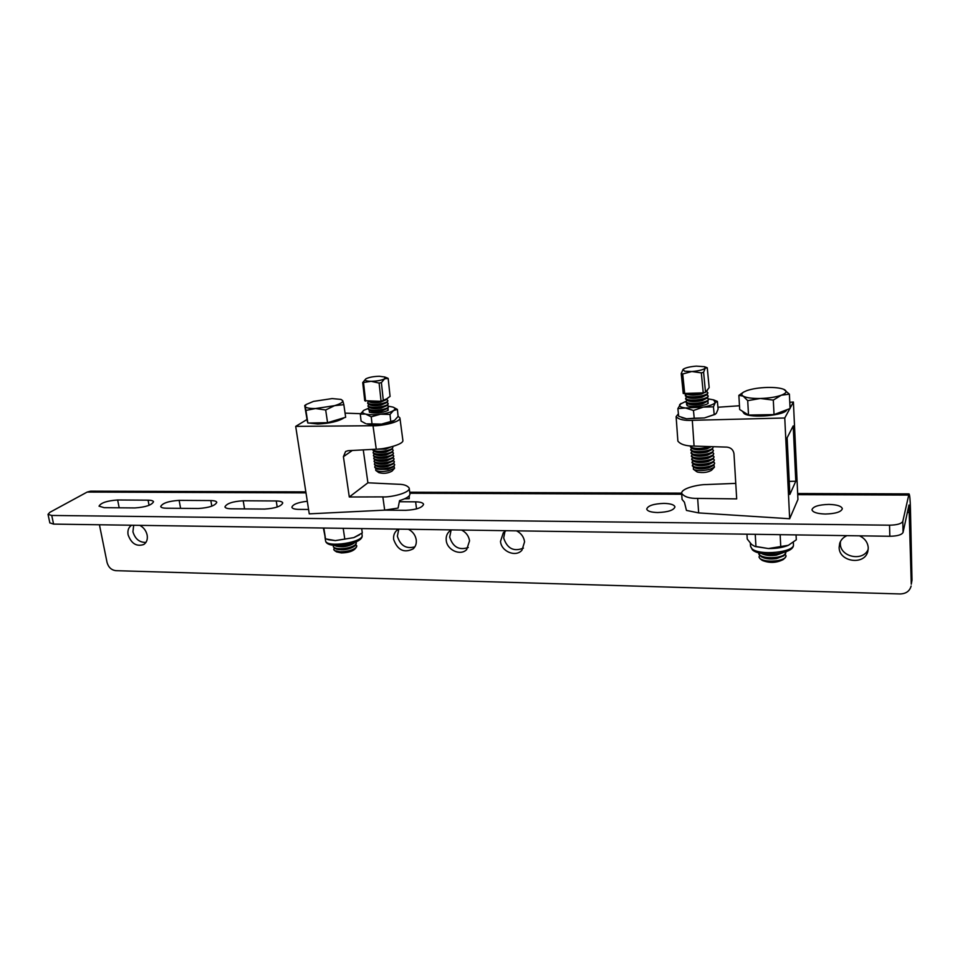 <?xml version="1.0" encoding="UTF-8"?>
<svg xmlns="http://www.w3.org/2000/svg" width="960" height="960" viewBox="0 0 960 960"><rect width="100%" height="100%" fill="white"/><g stroke="black" fill="none" stroke-linecap="round" stroke-linejoin="round"><path stroke-width="1.44" d="M451.536 529.896L449.304 531.42C446.88 533.772 445.86 536.772 446.244 540.408C447.024 550.104 460.56 556.176 466.692 549.54L469.548 540.816C468.756 535.968 466.092 532.368 461.568 530.04M451.104 530.124L449.676 537.084C452.892 547.08 459.084 550.56 468.264 547.5M398.664 529.116L396.924 530.268C394.32 532.596 393.24 535.668 393.672 539.472C397.596 550.224 404.1 553.344 413.196 548.844C415.632 546.552 416.652 543.552 416.244 539.88C415.416 535.104 412.788 531.564 408.372 529.26M398.796 529.128L397.368 536.208C400.344 545.676 406.188 549.216 414.888 546.816M506.136 530.688L503.34 532.692L500.508 541.368C501.192 551.544 515.832 557.592 521.976 550.164L524.58 541.8C523.836 536.868 521.136 533.208 516.492 530.832M504.984 531.336L503.676 537.984C507.156 548.568 513.744 551.952 523.428 548.112M846.972 535.644C843.36 537.24 840.948 539.772 839.724 543.228L839.136 547.368C838.908 561.984 864.612 565.692 867.84 551.364L868.26 547.884C867.828 542.46 864.912 538.44 859.512 535.824M840.444 541.524L840.336 543.6C840.096 557.1 863.172 561.924 868.212 549.3M131.628 525.24L131.604 525.252C128.568 527.256 127.392 530.424 128.088 534.78C131.304 543.612 136.524 546.852 143.76 544.512C146.688 542.508 147.816 539.376 147.156 535.116C146.148 530.724 143.7 527.472 139.824 525.36M133.68 525.264L132.936 531.792C135.144 538.992 139.476 542.544 145.92 542.424M663.924 503.388C670.584 503.568 674.268 504.732 674.952 506.904C673.812 510.252 668.04 512.136 657.648 512.544C651.024 512.34 647.376 511.176 646.728 509.052C647.868 505.68 653.604 503.796 663.924 503.388M828.852 504.408C837.012 504.66 841.512 506.088 842.34 508.692C841.284 511.932 835.608 513.72 825.336 514.032C817.212 513.744 812.748 512.316 811.968 509.76C813.024 506.52 818.652 504.732 828.852 504.408M148.08 500.172C151.32 500.22 153.132 500.748 153.516 501.756C151.764 505.116 145.572 507.18 134.928 507.936L104.16 507.672L99.036 506.16C100.872 502.812 107.076 500.748 117.648 499.98L148.08 500.172L149.064 505.32M210.828 500.556C214.392 500.616 216.384 501.216 216.792 502.332C215.148 505.728 209.004 507.78 198.372 508.5L166.32 508.212C162.96 508.152 161.088 507.588 160.704 506.544C162.42 503.148 168.576 501.096 179.136 500.364L210.828 500.556L211.824 506.16M276.228 500.964C280.14 501.036 282.324 501.696 282.768 502.956C281.232 506.364 275.148 508.404 264.516 509.076L231.096 508.788C227.4 508.704 225.348 508.08 224.928 506.916C226.548 503.508 232.632 501.456 243.192 500.76L276.228 500.964L277.2 507.036M399.36 501.732L415.62 501.84C420.396 501.936 423.048 502.764 423.576 504.312C422.22 507.744 416.256 509.748 405.684 510.324L384.708 510.144M308.568 509.472L298.668 509.388C294.588 509.292 292.332 508.596 291.888 507.288C292.752 504.372 297.888 502.356 307.296 501.264M305.844 491.88L90.612 491.16L87.168 492.072L49.848 512.34L48.024 514.356L51.744 515.46L889.536 525.192C897.108 525.036 901.536 523.752 902.808 521.352L909 493.896L797.664 493.524M902.808 521.352L903.06 532.392L908.976 505.02L911.268 584.232L912 580.176L911.268 584.232M51.744 515.46L53.58 524.1L889.836 536.268L889.536 525.192M99.432 524.772L107.052 562.476C108.468 567.336 111.384 570.06 115.8 570.672L900.096 593.952C906.048 593.76 909.732 591.108 911.124 586.02M909 493.896C909.72 494.496 910.212 499.464 910.452 508.824L912 580.176M903.06 532.392C901.8 534.828 897.384 536.124 889.836 536.268M53.58 524.1L49.836 522.864M789.84 408.612L784.764 417.996L789.66 518.748L797.94 499.464L793.404 402.036L790.068 408.204M789.864 494.448L795.792 481.236L793.212 425.904L787.128 437.784L789.864 494.448M682.08 499.392L684.444 502.272L686.46 510.42L698.664 512.916L789.66 518.748M784.764 417.996L692.304 420.324C684.156 420.756 678.768 419.532 676.116 416.652L678.396 413.784M717.936 407.244L739.476 405.756M789.78 402.288L793.404 402.036M677.868 440.988L677.88 441.108C680.544 444.444 685.944 446.1 694.08 446.1L726.984 447.12C730.992 447.648 733.32 449.844 733.98 453.72L736.692 498.888L697.668 498.396C689.64 498.576 684.3 496.884 681.648 493.332C681.24 488.112 699.084 484.44 706.332 484.56L735.756 483.372M795.792 481.236L789.228 481.392M686.928 403.668L687.168 405.612M708.108 403.368L707.94 401.436M687.192 403.416L686.484 404.028L687.132 405.6C690.528 407.52 705.372 405.924 708.18 403.32L707.628 401.244M715.32 414.312L704.364 417.96L686.556 418.788L682.404 417.816M685.992 401.292L679.908 404.364C678.696 406.116 680.544 407.316 685.464 407.988L703.308 407.112C709.776 405.864 713.772 404.352 715.284 402.564L713.592 399.876L708.396 398.904M713.592 399.876L717.384 401.412L718.104 409.068L716.304 413.352L714.192 414.588L713.448 406.836L715.284 402.564L717.384 401.412M713.448 406.836L703.308 407.112L693.456 410.484L685.464 407.988L677.868 408.6L681 403.416M714.192 414.588L704.364 417.96L694.224 418.236L693.456 410.484M694.224 418.236L686.556 418.788L678.66 416.268L677.868 408.6M714.372 467.208L711.588 470.22C707.844 472.452 703.164 473.088 697.572 472.104L696.708 471.672M693.408 467.112L693.396 469.248L694.572 469.812C698.832 470.94 703.956 470.772 709.944 469.32L714.432 467.148L713.952 465.108M695.364 468.036L695.424 468.072C698.892 469.212 703.368 469.128 708.852 467.844L713.7 465.3M692.412 465.96L694.248 467.472C698.556 468.6 703.728 468.432 709.776 466.968L713.796 465.228L714.636 463.116M693.096 463.968L692.352 465.3L694.176 466.764C698.484 467.88 703.656 467.712 709.704 466.248C713.016 465.276 714.648 464.208 714.636 463.068L713.64 461.952M695.028 464.88L695.1 464.916C698.544 466.044 703.032 465.972 708.552 464.676L713.412 462.12M692.1 462.816L693.924 464.316C698.232 465.432 703.416 465.252 709.476 463.8L713.508 462.06L714.336 459.96M692.796 460.824L692.028 462.156L693.852 463.608C698.16 464.712 703.344 464.532 709.404 463.08C712.704 462.108 714.348 461.052 714.336 459.912L713.316 458.796M694.704 461.724L694.764 461.748C698.208 462.888 702.708 462.804 708.24 461.508L713.124 458.952M691.776 459.672L693.612 461.16C697.92 462.264 703.104 462.084 709.164 460.632L713.22 458.88L714.036 456.804M692.496 457.668L691.716 459.012L693.54 460.452C697.848 461.544 703.032 461.364 709.092 459.912C712.404 458.94 714.048 457.884 714.024 456.756L713.004 455.64M694.368 458.556L694.428 458.592C697.872 459.72 702.372 459.636 707.94 458.34L712.836 455.772M691.464 456.516L693.3 458.004C697.608 459.084 702.792 458.904 708.852 457.452L712.932 455.7L713.724 453.648M692.196 454.524L691.392 455.856L693.228 457.284C697.536 458.364 702.72 458.184 708.78 456.732C712.092 455.76 713.736 454.716 713.724 453.588L712.68 452.484M694.044 455.388L694.092 455.424C697.536 456.54 702.048 456.456 707.628 455.16L712.548 452.58M691.14 453.372L692.976 454.836C697.296 455.904 702.48 455.724 708.552 454.272L712.644 452.508L713.424 450.48M691.896 451.356L691.08 452.712L692.904 454.116C697.224 455.184 702.408 454.992 708.48 453.552C711.792 452.592 713.436 451.548 713.424 450.432L712.368 449.316L713.124 447.312M693.708 452.22L693.768 452.244C697.2 453.372 701.712 453.288 707.316 451.98L712.26 449.388M690.828 450.204L692.664 451.668C696.972 452.724 702.168 452.532 708.24 451.092L712.356 449.316M690.504 447.048L691.644 448.224L690.756 449.544L692.592 450.948C696.9 452.004 702.096 451.812 708.168 450.36C711.48 449.4 713.136 448.368 713.112 447.252L712.812 446.676M693.372 449.04L693.432 449.064C696.852 450.192 701.376 450.096 707.004 448.8L711.384 446.64M693.432 449.064L692.34 448.488C696.66 449.544 701.856 449.34 707.928 447.9L711.276 446.628M690.516 445.896L692.268 447.768C696.588 448.812 701.784 448.62 707.856 447.18L709.704 446.58M686.64 400.548L686.016 402.384L688.728 404.16C692.052 405.216 696.684 405.084 702.636 403.788L707.868 401.052M686.88 403.26L687.84 403.608C692.184 404.472 697.416 404.208 703.56 402.804L707.964 400.98L708.516 399.252M685.944 401.652L687.768 402.876C692.112 403.74 697.344 403.464 703.488 402.072C706.836 401.148 708.516 400.2 708.516 399.204L707.184 398.1M685.692 399.108L688.392 400.92C691.716 401.964 696.348 401.832 702.312 400.536L707.568 397.8M686.544 400.02L687.516 400.368C691.86 401.22 697.092 400.956 703.236 399.552L707.676 397.716L708.204 396.012M686.304 397.344L685.62 398.424L687.444 399.636C691.788 400.488 697.02 400.212 703.164 398.808C706.524 397.896 708.204 396.948 708.204 395.964L706.86 394.86M685.356 395.88L688.056 397.68C691.368 398.712 696.012 398.58 702 397.284L707.268 394.536M686.208 396.78L687.192 397.128C691.536 397.968 696.78 397.692 702.924 396.288L707.376 394.464L707.892 392.772M686.532 393.78L686.868 393.876C691.212 394.704 696.456 394.428 702.612 393.036L703.128 392.892M691.8 371.52L684.588 371.196L683.016 369.48L681.228 373.62L682.716 373.98L691.8 371.52L701.316 372.864L703.596 372.288L705.264 368.124C703.236 369.816 698.748 370.944 691.8 371.52M705.792 391.956L709.164 387.576L707.268 367.788L705.264 368.124L704.472 366.696L706.932 367.632M685.968 394.128L687.72 394.428C691.02 395.46 695.676 395.328 701.688 394.02L706.968 391.272M685.86 394.212L685.296 395.196L687.12 396.384C691.464 397.224 696.708 396.948 702.852 395.556C706.212 394.644 707.892 393.696 707.892 392.724L706.536 391.62M704.472 366.696L696.372 366.132C690.372 366.6 686.088 367.572 683.508 369.06L683.016 369.48L683.508 369.06M707.82 389.316L705.528 392.292L703.248 392.88L701.316 372.864M705.528 392.292L703.596 372.288M703.248 392.88L683.244 393.492L681.228 373.62M684.72 393.876L682.716 373.98M702.924 392.904L698.436 393.816L693.96 393.384L690.012 394.26L689.652 393.612M698.436 393.816L698.448 393.144M707.628 389.952L705.852 391.872M693.576 446.076L702.888 446.364M398.1 416.232L399.912 417.948C401.004 422.328 379.764 426.276 373.02 425.724L295.692 426.384L309.252 513.852L384.684 510.144L398.088 508.068L399.552 500.592C406.596 498.456 410.064 496.188 409.932 493.788L409.212 488.268M295.692 426.384L306.984 419.52M409.26 495.744L409.224 498.696L404.616 498.804M345.06 413.136L360.588 413.688M363.264 449.88L367.908 482.796L398.544 484.272C403.872 484.308 407.412 485.58 409.188 488.076C410.352 493.152 389.52 497.556 382.848 496.884L349.296 496.992L343.416 456.672L345.588 451.5L348.132 450.684L376.26 449.196C382.932 449.436 403.944 444.624 402.876 440.364L399.936 418.116M349.296 496.992L367.908 482.796M388.2 410.292L388.02 408.516M369.456 410.292L369.456 412.296C375.636 413.652 381.816 413.04 387.984 410.448L387.744 408.348M365.568 423.54L361.08 421.092L360.288 414.108L365.58 414.048C369.348 414.888 374.304 414.948 380.472 414.216C386.58 413.388 390.948 412.152 393.564 410.508C395.472 409.128 395.28 408 392.988 407.1L388.404 406.212M394.452 420.42C391.8 422.064 387.492 423.288 381.54 424.104C375.384 424.824 370.428 424.752 366.672 423.888L372.024 423.888L371.244 416.832L365.58 414.048C362.268 413.148 361.692 411.9 363.828 410.316L360.288 414.108M368.352 408.348L363.828 410.316M393.132 407.148L397.392 409.416L398.112 416.388L394.488 420.408L390.744 421.5L390 414.444L380.472 414.216L371.244 416.832M390.744 421.5L381.54 424.104L372.024 423.888M397.392 409.416L393.564 410.508L390 414.444M369.216 410.508L369.42 412.284M394.464 468.372L392.052 471.096C387.996 473.388 383.58 473.904 378.804 472.62L378.66 472.512M375.72 468.432L375.792 470.424C378.516 471.708 382.8 471.828 388.632 470.784L394.56 468.264L394.068 466.452M377.424 469.236L387.948 469.368L393.84 466.632M374.796 467.364L375.948 468.54C378.936 469.596 383.1 469.632 388.44 468.636L393.996 466.512L394.68 464.664M375.408 465.564L374.736 466.812L375.396 467.628C378.144 468.924 382.464 469.044 388.368 467.988C392.544 467.016 394.644 465.876 394.668 464.568L393.756 463.584M377.1 466.356L377.208 466.404C379.692 467.28 383.172 467.316 387.636 466.488L393.552 463.74M374.484 464.496L375.612 465.66C378.6 466.716 382.764 466.74 388.128 465.756L393.708 463.62L394.368 461.796M375.108 462.684L374.424 463.932L375.072 464.76C377.832 466.044 382.152 466.152 388.056 465.096C392.232 464.136 394.332 463.008 394.368 461.7L393.444 460.716L394.068 458.916M376.776 463.476L376.872 463.524C379.356 464.4 382.848 464.424 387.324 463.596L393.264 460.86M374.16 461.616L375.276 462.768C378.264 463.824 382.44 463.86 387.816 462.864L393.42 460.74M374.796 459.816L374.1 461.064L374.76 461.88C377.508 463.152 381.84 463.26 387.744 462.216C391.92 461.256 394.032 460.128 394.056 458.82L393.12 457.848L393.768 456.036M376.44 460.584L376.548 460.632C379.032 461.508 382.512 461.532 387.012 460.716L392.964 457.968M373.848 458.748L374.94 459.888C377.916 460.932 382.104 460.968 387.504 459.972L393.12 457.848M374.46 456.96L373.788 458.184L374.436 459C377.196 460.26 381.528 460.368 387.432 459.324C391.62 458.364 393.72 457.236 393.756 455.952L392.808 454.968M376.116 457.692L376.212 457.74C378.696 458.616 382.188 458.64 386.7 457.824L392.676 455.064M373.524 455.868L374.604 456.984C377.58 458.04 381.768 458.064 387.192 457.08L392.832 454.944L393.456 453.156M374.136 454.092L373.464 455.304L374.124 456.108C376.872 457.368 381.204 457.464 387.12 456.42C391.308 455.472 393.42 454.356 393.444 453.072L392.484 452.088M375.78 454.8L375.876 454.848C378.36 455.724 381.864 455.748 386.388 454.932L392.388 452.16M373.212 452.988L374.268 454.092C377.232 455.136 381.444 455.172 386.88 454.176L392.544 452.04L393.156 450.276M373.8 451.236L373.152 452.424L373.8 453.216C376.56 454.464 380.892 454.572 386.808 453.516C390.996 452.568 393.108 451.464 393.144 450.18L392.16 449.208M375.456 451.908L375.552 451.956C378.024 452.82 381.528 452.856 386.076 452.028L392.088 449.256M372.888 450.096L373.932 451.188C376.896 452.232 381.108 452.268 386.568 451.272L392.244 449.136L392.844 447.384M372.816 449.376L373.476 450.324C376.236 451.56 380.58 451.656 386.496 450.612C390.696 449.676 392.808 448.56 392.832 447.3L392.328 446.592M375.684 449.232L385.764 449.124L391.032 446.94M378.108 449.076L386.256 448.368L390.516 447.072M370.8 410.952L370.872 410.988C373.272 411.84 376.872 411.852 381.672 411.036L387.924 408.204M368.376 409.284L369.204 410.172C372.072 411.18 376.392 411.192 382.164 410.22L388.08 408.084L388.524 406.56M368.964 407.64L368.316 408.708L368.964 409.416C371.724 410.508 376.104 410.556 382.092 409.548C386.328 408.648 388.464 407.628 388.512 406.476L387.324 405.492M370.464 408L370.536 408.036C372.924 408.876 376.536 408.888 381.348 408.072L387.624 405.252M368.052 406.344L368.868 407.208C371.736 408.216 376.056 408.24 381.84 407.256L387.78 405.132L388.212 403.608M368.628 404.712L367.992 405.756L368.64 406.464C371.4 407.544 375.78 407.58 381.768 406.584C386.004 405.684 388.152 404.676 388.2 403.536L387 402.54M370.128 405.036L370.2 405.072C372.588 405.912 376.2 405.924 381.036 405.108L387.324 402.288M367.728 403.392L368.532 404.256C371.388 405.252 375.72 405.264 381.516 404.292L387.468 402.168L387.9 400.668M367.98 401.184L368.184 401.28C371.04 402.288 375.372 402.3 381.204 401.316L383.196 400.872M383.364 400.824L387.648 398.316M387.648 398.28L384.636 399.996M382.116 401.088L377.22 401.844L369.804 401.196M387.648 398.412L381.06 401.28L379.104 383.064L381.396 382.632L384.624 378.792L388.176 378.42L387.288 377.988M379.404 376.272L384.768 377.004L384.624 378.792C381.564 380.328 377.076 381.168 371.136 381.312C365.988 381.168 364.2 380.376 365.76 378.936L366.024 378.768C369.108 377.256 373.56 376.416 379.404 376.272M381.06 401.28L364.74 400.704L362.724 382.596L371.136 381.312L379.104 383.064M369.792 402.084L369.864 402.12C372.24 402.948 375.864 402.96 380.712 402.144L387.024 399.312M368.28 401.784L367.656 402.804L368.304 403.512C371.076 404.58 375.456 404.616 381.444 403.62C385.692 402.72 387.84 401.712 387.888 400.584L386.676 399.588M365.592 401.16L363.588 383.028M365.76 378.936L362.724 382.596M383.34 400.836L381.396 382.632M387.924 397.848L390.072 396.444L388.176 378.42M377.22 401.844L377.136 401.244M333.756 549.444L334.74 550.692L340.332 551.832C347.868 551.628 353.22 550.128 356.364 547.308L356.808 545.976M334.212 548.1L333.768 549.492C334.212 550.872 336.396 551.64 340.332 551.784C347.016 551.664 352.152 550.356 355.752 547.872L356.796 545.892L355.98 544.824M336.564 551.88L341.4 552.924C347.712 552.756 352.188 551.496 354.84 549.12L356.232 547.464M333.372 546.9L335.232 548.592L339.96 549.324C346.596 549.204 351.72 547.908 355.344 545.448L356.376 542.988M333.564 545.364L333.312 546.468C333.756 547.836 335.94 548.592 339.876 548.736C346.56 548.616 351.708 547.32 355.308 544.836L356.352 542.868L355.812 542.016M334.512 545.448L339.504 546.264C346.164 546.144 351.3 544.86 354.924 542.4L354.936 542.376M337.476 545.568L352.14 543.372M344.208 417.72C338.976 421.248 330.192 423.36 317.856 424.032L308.976 423.024M307.632 422.124L307.38 421.512M307.404 421.668L304.716 405.6L305.076 406.344L306.156 404.508L313.5 401.388L332.112 398.58L340.932 399.396L342.72 400.656C343.068 402.228 340.344 403.896 334.56 405.66L315.528 408.54C309.192 408.612 305.7 407.88 305.076 406.344L305.928 410.412L315.528 408.54L325.68 409.98L334.56 405.66L343.848 404.676L342.72 400.656L341.076 399.444M343.848 404.676L345.66 417.276L327.564 422.688L307.86 423.048L307.236 420.528M327.564 422.688L325.68 409.98M307.86 423.048L305.928 410.412M336.324 546.168L336.492 546.228C342.564 547.428 348.204 546.54 353.424 543.588L353.448 543.564M336.804 549.216L336.972 549.276C343.032 550.464 348.648 549.588 353.844 546.636L353.892 546.6M759.528 555.564L759.012 557.076L760.188 558.828C764.376 562.416 781.428 561.732 785.124 557.808L786.048 555.96M759.012 557.016L759.888 558.528C763.584 560.988 769.44 561.696 777.468 560.664C783.024 559.608 785.88 558.012 786.048 555.9L785.376 554.568M762.972 557.532L763.116 557.604C766.656 559.032 771.144 559.356 776.592 558.588L783.864 555.78L785.88 552.54M758.856 554.184L761.256 556.716C765.468 558.408 770.82 558.804 777.324 557.88L783.864 555.78M758.916 552.912L759.696 555.108C763.392 557.556 769.26 558.252 777.288 557.22C782.844 556.164 785.712 554.58 785.88 552.468L785.712 551.856M762.756 554.088L762.9 554.16C766.44 555.588 770.94 555.912 776.412 555.144L783.228 552.612M761.52 553.476C765.768 555 770.976 555.312 777.144 554.424L783.156 552.624M767.28 554.112L777.456 553.704M786.804 409.764C785.352 415.512 750.696 418.584 744.144 413.58L742.788 411.756M789.396 394.164L790.08 408.528L774.036 414.588L748.524 415.056L739.692 409.524L738.864 395.352L743.148 396.12C741.156 394.848 741.36 393.48 743.772 392.004L746.832 390.624C752.28 388.776 759.096 387.72 767.268 387.444C774.624 387.312 780.096 387.924 783.708 389.304L784.512 389.688C787.38 391.416 786.312 393.252 781.296 395.22C775.776 397.128 768.804 398.22 760.356 398.484C752.04 398.592 746.304 397.8 743.148 396.12L747.708 400.656L760.356 398.484L773.304 400.092L781.296 395.22L789.396 394.164L783.708 389.304M743.472 392.172L738.864 395.352M748.524 415.056L747.708 400.656M774.036 414.588L773.304 400.092M762.024 560.22L762.276 560.424C769.464 563.292 776.424 563.016 783.192 559.572L785.124 557.808M796.056 534.9L796.296 539.808L788.388 545.292L768.408 548.556L754.572 546.252L751.644 544.524L747.228 539.04L746.952 534.18M780.768 547.008L780.144 534.672M755.94 546.564L755.244 534.312M788.652 545.16L788.376 545.292C783.06 547.524 776.412 548.616 768.408 548.556L755.436 546.564M361.68 528.588L362.304 532.92L353.82 537.624L335.352 540.6L325.5 538.86L323.376 528.024M344.808 539.208L343.2 528.312M325.5 538.86L323.844 528.036M359.484 534.828L353.82 537.624L335.352 540.6L328.668 539.76M117.648 499.98L119.184 507.804M179.136 500.364L180.6 508.344M243.192 500.76L244.572 508.908M415.62 501.84L416.544 508.896M909.708 512.46L907.272 512.436M87.168 492.072L306 492.864M409.86 493.248L681.708 494.244M797.712 494.664L908.484 495.072M698.664 512.916L697.668 498.396M694.08 446.1L692.304 420.324M690.012 394.26L686.652 393.78M384.684 510.144L382.848 496.884M376.26 449.196L373.02 425.724M343.416 456.672L352.332 450.456M384.588 400.416L383.472 400.752M370.2 401.784L368.052 401.184M750.528 546.216L751.884 548.652C758.868 555.96 795.18 552.336 793.44 544.488L793.344 542.28M325.512 540.516L325.548 540.768C326.22 548.244 364.572 542.232 362.088 535.056L361.836 533.268M681.636 493.14L409.728 492.228M49.86 522.972L48.024 514.356M682.092 499.536L681.648 493.332M677.88 441.108L676.116 416.652M682.812 417.972L681.816 417.612M696.744 471.696L693.396 469.248M692.412 466.008L692.352 465.3M692.1 462.876L692.028 462.156M691.788 459.732L691.716 459.012M691.464 456.576L691.392 455.856M691.152 453.42L691.08 452.712M690.828 450.264L690.756 449.544M690.516 447.108L690.444 446.388M685.692 399.168L685.62 398.424M685.368 395.928L685.296 395.196M693.768 452.244L691.98 451.404M694.092 455.424L692.316 454.584M694.428 458.592L692.652 457.752M694.764 461.748L692.988 460.92M695.1 464.916L693.336 464.088M695.424 468.072L693.672 467.244M377.532 469.284L375.948 468.54M377.208 466.404L375.612 465.66M376.872 463.524L375.276 462.768M376.548 460.632L374.94 459.888M376.212 457.74L374.604 456.984M375.876 454.848L374.268 454.092M375.552 451.956L373.932 451.188M370.872 410.988L369.204 410.172M370.536 408.036L368.868 407.208M370.2 405.072L368.532 404.256M384.576 376.92L387.432 378.048M369.864 402.12L368.184 401.28M367.74 403.476L367.656 402.804M368.064 406.428L367.992 405.756M368.388 409.368L368.316 408.708M372.9 450.192L372.828 449.532M373.224 453.084L373.152 452.424M373.536 455.964L373.464 455.304M373.86 458.844L373.788 458.184M374.172 461.712L374.1 461.064M374.496 464.592L374.424 463.932M374.808 467.46L374.736 466.812M378.756 472.596L375.732 470.376M336.696 551.964L334.74 550.692M306.156 404.508L304.764 405.504M353.424 543.588L354.732 542.544M336.492 546.228L334.74 545.544M353.844 546.636L355.152 545.604M336.972 549.276L335.232 548.592M758.856 554.256L758.82 553.608M743.772 392.004L743.076 392.4M762.9 554.16L761.448 553.464M763.116 557.604L761.256 556.716M762.276 560.424L760.188 558.828M750.36 543.24L750.528 546.336L752.472 549.912C760.764 557.556 794.988 554.184 793.44 544.488M755.796 546.684L754.572 546.252M362.124 535.248C364.176 544.272 326.58 550.068 325.56 540.792L324.996 537.096M329.04 539.856L327.372 539.4"/></g></svg>
